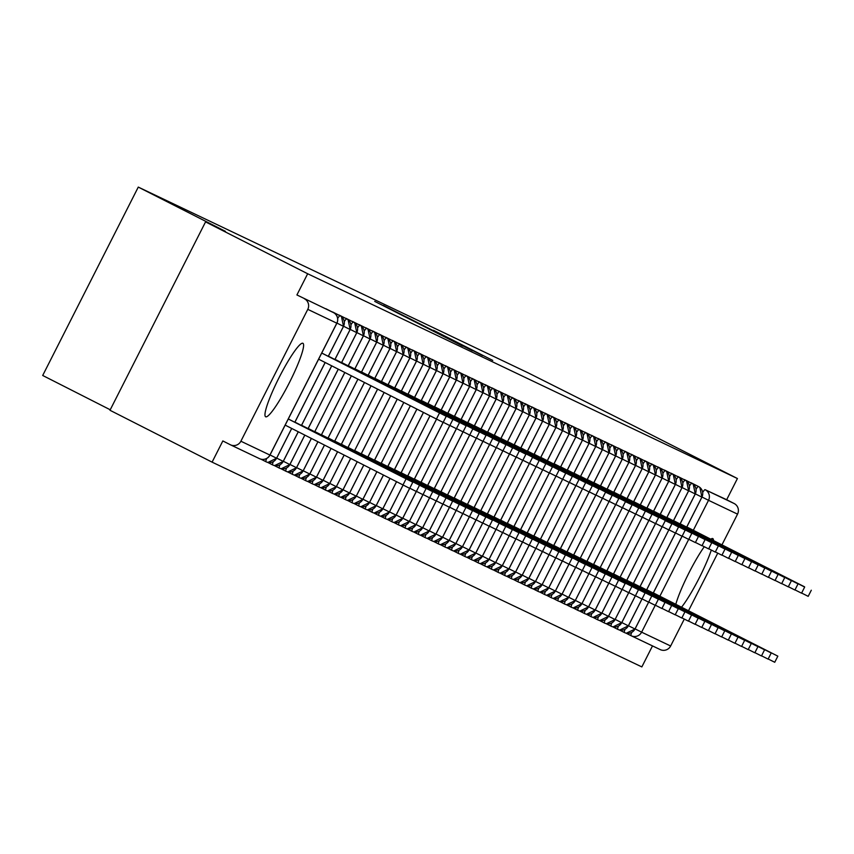<?xml version="1.0" encoding="UTF-8"?>
<svg xmlns="http://www.w3.org/2000/svg" width="854" height="854" viewBox="0 0 854 854"><rect width="100%" height="100%" fill="white"/><g stroke="black" fill="none" stroke-linecap="round" stroke-linejoin="round"><path stroke-width="1.28" d="M374.714 301.387L462.612 346.051L374.714 301.387M675.813 604.301A41.195 5.732 -63.1 0 1 704.272 546.72M710.838 539.173A41.195 5.732 -63.1 0 1 712.77 538.586A41.195 5.732 -63.1 0 1 712.791 538.596A41.195 5.732 -63.1 0 1 713.474 540.507M265.647 416.773A41.195 5.732 -63.1 0 1 265.637 416.763A41.195 5.732 -63.1 0 1 279.141 377.5A41.195 5.732 -63.1 0 1 302.924 343.297A41.195 5.732 -63.1 0 1 302.946 343.308A41.195 5.732 -63.1 0 1 289.431 382.56A41.195 5.732 -63.1 0 1 265.647 416.773M433.426 330.274L492.747 360.399L433.426 330.274M240.881 441.219L269.907 455.054L336.807 323.186L307.782 309.351L240.881 441.219A7.921 7.846 -64.5 0 1 230.302 444.731L222.841 440.942L212.091 462.142L109.985 410.272L205.558 221.891L307.664 273.75L296.914 294.95L333.391 312.564L296.914 294.95M205.558 221.891L225.467 231.37L138.273 187.09L528.21 372.888L635.312 426.658L737.418 478.528L307.664 273.75M386.136 306.874L472.486 350.748L386.061 307.002M383.35 305.401L482.617 355.574L383.35 305.401M138.273 187.09L42.7 375.472L110.23 409.771M307.782 309.351A7.921 7.846 -64.5 0 0 304.376 298.74M737.418 478.528L726.669 499.718L734.13 503.508A7.921 7.846 115.5 0 1 737.536 514.129L721.972 544.82M717.744 553.146L688.516 610.759M684.3 619.075L670.636 645.998A7.921 7.846 115.5 0 1 660.057 649.51L631.394 635.846M652.499 645.912L641.845 666.91L212.091 462.142M711.307 550.083A41.195 5.732 -63.1 0 1 681.535 607.215M726.669 499.718L705.105 489.684L734.13 503.508M325.94 308.774L325.94 308.774A7.921 1.1 -63.1 0 1 325.94 308.785L333.402 312.564A7.921 1.1 -63.1 0 1 333.402 312.564A7.921 7.846 -64.5 0 1 336.807 323.186L336.807 323.175M690.715 482.788A7.921 1.1 -63.1 0 1 691.014 482.734L698.476 486.524A7.921 7.846 115.5 0 1 701.881 497.135L686.68 527.11M684.086 479.628A7.921 1.1 -63.1 0 1 684.374 479.564L691.836 483.353A7.921 7.846 115.5 0 1 695.241 493.975L680.04 523.94M677.446 476.468A7.921 1.1 -63.1 0 1 677.734 476.404L685.196 480.194A7.921 7.846 115.5 0 1 688.612 490.815L673.4 520.78M670.806 473.308A7.921 1.1 -63.1 0 1 671.105 473.244L678.556 477.034A7.921 7.846 115.5 0 1 681.972 487.655L666.771 517.62M664.166 470.138A7.921 1.1 -63.1 0 1 664.465 470.084L671.927 473.874A7.921 7.846 115.5 0 1 675.333 484.485L660.131 514.46M657.537 466.978A7.921 1.1 -63.1 0 1 657.826 466.914L665.287 470.703A7.921 7.846 115.5 0 1 668.693 481.325L653.491 511.29M650.897 463.818A7.921 1.1 -63.1 0 1 651.186 463.754L658.647 467.544A7.921 7.846 115.5 0 1 662.063 478.165L646.852 508.13M644.258 460.658A7.921 1.1 -63.1 0 1 644.556 460.594L652.008 464.384A7.921 7.846 115.5 0 1 655.424 474.995L640.222 504.97L655.466 475.016L653.417 465.302M637.618 457.488A7.921 1.1 -63.1 0 1 637.917 457.434L645.378 461.224A7.921 7.846 115.5 0 1 648.784 471.835L633.583 501.81M630.989 454.328A7.921 1.1 -63.1 0 1 631.277 454.264L638.739 458.054A7.921 7.846 115.5 0 1 642.144 468.675L626.943 498.64M624.349 451.168A7.921 1.1 -63.1 0 1 624.637 451.104L632.099 454.894A7.921 7.846 115.5 0 1 635.515 465.515L620.303 495.48L635.547 465.526L633.508 455.812M617.709 448.008A7.921 1.1 -63.1 0 1 618.008 447.944L625.459 451.734A7.921 7.846 115.5 0 1 628.875 462.345L613.674 492.32M611.069 444.838A7.921 1.1 -63.1 0 1 611.368 444.785L618.83 448.574A7.921 7.846 115.5 0 1 622.235 459.185L607.034 489.161M604.44 441.678A7.921 1.1 -63.1 0 1 604.728 441.614L612.19 445.404A7.921 7.846 115.5 0 1 615.595 456.025L600.394 485.99M597.8 438.518A7.921 1.1 -63.1 0 1 598.088 438.454L605.55 442.244A7.921 7.846 115.5 0 1 608.966 452.866L593.754 482.83M591.16 435.359A7.921 1.1 -63.1 0 1 591.459 435.294L598.91 439.084A7.921 7.846 115.5 0 1 602.326 449.695L587.125 479.67M584.52 432.188A7.921 1.1 -63.1 0 1 584.819 432.135L592.281 435.924A7.921 7.846 115.5 0 1 595.686 446.535L580.485 476.511L595.729 446.557L593.679 436.842M577.891 429.028A7.921 1.1 -63.1 0 1 578.179 428.964L585.641 432.754A7.921 7.846 115.5 0 1 589.046 443.375L573.845 473.34M571.251 425.868A7.921 1.1 -63.1 0 1 571.539 425.804L579.001 429.594A7.921 7.846 115.5 0 1 582.417 440.216L567.205 470.18M564.611 422.709A7.921 1.1 -63.1 0 1 564.91 422.645L572.361 426.434A7.921 7.846 115.5 0 1 575.777 437.045L560.576 467.021L575.82 437.067L573.771 427.352M557.972 419.538A7.921 1.1 -63.1 0 1 558.27 419.485L565.732 423.274A7.921 7.846 115.5 0 1 569.138 433.885L553.936 463.861M551.342 416.378A7.921 1.1 -63.1 0 1 551.631 416.314L559.092 420.104A7.921 7.846 115.5 0 1 562.498 430.726L547.297 460.69M544.703 413.219A7.921 1.1 -63.1 0 1 544.991 413.155L552.453 416.944A7.921 7.846 115.5 0 1 555.869 427.566L540.657 457.53M538.063 410.048A7.921 1.1 -63.1 0 1 538.362 409.995L545.813 413.784A7.921 7.846 115.5 0 1 549.229 424.395L534.028 454.371M531.423 406.888A7.921 1.1 -63.1 0 1 531.722 406.835L539.184 410.625A7.921 7.846 115.5 0 1 542.589 421.236L527.388 451.211M524.794 403.728A7.921 1.1 -63.1 0 1 525.082 403.664L532.544 407.454A7.921 7.846 115.5 0 1 535.949 418.076L520.748 448.04M518.154 400.569A7.921 1.1 -63.1 0 1 518.442 400.505L525.904 404.294A7.921 7.846 115.5 0 1 529.32 414.916L514.108 444.881M511.514 397.398A7.921 1.1 -63.1 0 1 511.813 397.345L519.264 401.134A7.921 7.846 115.5 0 1 522.68 411.745L507.479 441.721L522.723 411.767L520.673 402.053M504.874 394.238A7.921 1.1 -63.1 0 1 505.173 394.185L512.635 397.975A7.921 7.846 115.5 0 1 516.04 408.586L500.839 438.561M498.245 391.079A7.921 1.1 -63.1 0 1 498.533 391.015L505.995 394.804A7.921 7.846 115.5 0 1 509.4 405.426L494.199 435.391M491.605 387.919A7.921 1.1 -63.1 0 1 491.893 387.855L499.355 391.644A7.921 7.846 115.5 0 1 502.771 402.266L487.559 432.231L502.771 402.255M484.965 384.748A7.921 1.1 -63.1 0 1 485.264 384.695L492.715 388.485A7.921 7.846 115.5 0 1 496.131 399.096L480.93 429.071M478.325 381.589A7.921 1.1 -63.1 0 1 478.624 381.535L486.086 385.325A7.921 7.846 115.5 0 1 489.491 395.936L474.29 425.9M471.696 378.429A7.921 1.1 -63.1 0 1 471.984 378.365L479.446 382.154A7.921 7.846 115.5 0 1 482.852 392.776L467.65 422.741M465.056 375.269A7.921 1.1 -63.1 0 1 465.345 375.205L472.806 378.995A7.921 7.846 115.5 0 1 476.222 389.616L461.011 419.581M458.417 372.098A7.921 1.1 -63.1 0 1 458.715 372.045L466.167 375.835A7.921 7.846 115.5 0 1 469.583 386.446L454.381 416.421M451.777 368.939A7.921 1.1 -63.1 0 1 452.076 368.885L459.537 372.675A7.921 7.846 115.5 0 1 462.943 383.286L447.742 413.251M445.147 365.779A7.921 1.1 -63.1 0 1 445.436 365.715L452.898 369.504A7.921 7.846 115.5 0 1 456.303 380.126L441.102 410.091M438.508 362.619A7.921 1.1 -63.1 0 1 438.796 362.555L446.258 366.345A7.921 7.846 115.5 0 1 449.674 376.966L434.462 406.931M431.868 359.449A7.921 1.1 -63.1 0 1 432.167 359.395L439.618 363.185A7.921 7.846 115.5 0 1 443.034 373.796L427.833 403.771L443.077 373.817L441.027 364.103M425.228 356.289A7.921 1.1 -63.1 0 1 425.527 356.235L432.989 360.014A7.921 7.846 115.5 0 1 436.394 370.636L421.193 400.601M418.599 353.129A7.921 1.1 -63.1 0 1 418.887 353.065L426.349 356.855A7.921 7.846 115.5 0 1 429.754 367.476L414.553 397.441M411.959 349.969A7.921 1.1 -63.1 0 1 412.247 349.905L419.709 353.695A7.921 7.846 115.5 0 1 423.125 364.316L407.913 394.281M405.319 346.799A7.921 1.1 -63.1 0 1 405.618 346.745L413.069 350.535A7.921 7.846 115.5 0 1 416.485 361.146L401.284 391.121M398.679 343.639A7.921 1.1 -63.1 0 1 398.978 343.575L406.44 347.364A7.921 7.846 115.5 0 1 409.845 357.986L394.644 387.951M392.05 340.479A7.921 1.1 -63.1 0 1 392.338 340.415L399.8 344.205A7.921 7.846 115.5 0 1 403.205 354.826L388.004 384.791M385.41 337.319A7.921 1.1 -63.1 0 1 385.698 337.255L393.16 341.045A7.921 7.846 115.5 0 1 396.576 351.667L381.364 381.631M378.77 334.149A7.921 1.1 -63.1 0 1 379.069 334.095L386.52 337.885A7.921 7.846 115.5 0 1 389.936 348.496L374.735 378.471L389.979 348.517L387.929 338.803M372.13 330.989A7.921 1.1 -63.1 0 1 372.429 330.925L379.891 334.715A7.921 7.846 115.5 0 1 383.297 345.336L368.095 375.301M365.501 327.829A7.921 1.1 -63.1 0 1 365.79 327.765L373.251 331.555A7.921 7.846 115.5 0 1 376.657 342.176L361.455 372.141M358.861 324.669A7.921 1.1 -63.1 0 1 359.15 324.605L366.612 328.395A7.921 7.846 115.5 0 1 370.028 339.006L354.816 368.981L370.07 339.027L368.021 329.313M352.222 321.499A7.921 1.1 -63.1 0 1 352.521 321.446L359.972 325.235A7.921 7.846 115.5 0 1 363.388 335.846L348.186 365.822M345.582 318.339A7.921 1.1 -63.1 0 1 345.881 318.275L353.342 322.065A7.921 7.846 115.5 0 1 356.748 332.686L341.547 362.651M338.953 315.179A7.921 1.1 -63.1 0 1 339.241 315.115L346.703 318.905A7.921 7.846 115.5 0 1 350.108 329.527L334.907 359.491M332.313 312.02A7.921 1.1 -63.1 0 1 332.601 311.956L340.063 315.745A7.921 7.846 115.5 0 1 343.479 326.356L328.267 356.331M266.651 458.481A7.921 1.1 116.9 0 0 265.989 461.736L260.929 459.174L265.989 461.736A7.921 1.1 116.9 0 0 266 461.747A7.921 7.846 115.5 0 0 276.579 458.235L267.953 462.43M325.139 362.491L294.822 422.26M291.694 428.43L276.579 458.235L270.045 454.947M272.629 464.907L267.59 462.345L272.629 464.907A7.921 7.921 0 0 0 272.81 464.992A7.921 7.846 115.5 0 1 272.629 464.907A7.921 1.1 116.9 0 1 273.291 461.651M298.249 431.761L283.208 461.395A7.921 7.846 115.5 0 1 272.81 464.992M331.694 365.822L301.462 425.431M279.269 468.067L274.23 465.505L279.269 468.067A7.921 7.921 0 0 0 279.45 468.152A7.921 7.846 115.5 0 1 279.269 468.067A7.921 1.1 116.9 0 1 279.931 464.811M304.803 435.081L289.848 464.555A7.921 7.846 115.5 0 1 279.45 468.152M338.248 369.152L308.091 428.591M285.898 471.227L280.859 468.665L285.909 471.227A7.921 7.921 0 0 0 286.079 471.312A7.921 7.846 115.5 0 1 285.909 471.227A7.921 1.1 116.9 0 1 286.56 467.971M311.347 438.412L296.487 467.714A7.921 7.846 115.5 0 1 286.079 471.312M344.802 372.483L314.731 431.75L344.845 372.504M292.538 474.386L287.499 471.835L292.538 474.386A7.921 1.1 116.9 0 0 292.548 474.397A7.921 7.921 0 0 0 292.719 474.482A7.921 7.846 115.5 0 1 292.548 474.397A7.921 1.1 116.9 0 1 293.2 471.141M317.901 441.742L303.127 470.885A7.921 7.846 115.5 0 1 292.719 474.482M351.357 375.813L321.371 434.91M299.178 477.557L294.139 474.995L299.178 477.557A7.921 7.921 0 0 0 299.359 477.642A7.921 7.846 115.5 0 1 299.178 477.557A7.921 1.1 116.9 0 1 299.839 474.301M324.456 445.073L309.756 474.045A7.921 7.846 115.5 0 1 299.359 477.642M357.911 379.133L328.011 438.081M305.817 480.717L300.779 478.155L305.817 480.717A7.921 7.921 0 0 0 305.999 480.802A7.921 7.846 115.5 0 1 305.817 480.717A7.921 1.1 116.9 0 1 306.479 477.461M309.874 473.927L316.439 477.226L331.053 448.425L316.396 477.205A7.921 7.846 115.5 0 1 305.999 480.802M364.466 382.464L334.64 441.24L364.498 382.485M312.447 483.876L307.408 481.314L312.457 483.876A7.921 7.921 0 0 0 312.628 483.972A7.921 7.846 115.5 0 1 312.457 483.876A7.921 1.1 116.9 0 1 313.108 480.621M337.565 451.723L323.036 480.364A7.921 7.846 115.5 0 1 312.628 483.972M371.01 385.794L341.28 444.4M319.086 487.036L314.048 484.485L319.086 487.036A7.921 1.1 116.9 0 0 319.097 487.047A7.921 7.921 0 0 0 319.268 487.132A7.921 7.846 115.5 0 1 319.097 487.047A7.921 1.1 116.9 0 1 319.748 483.791M344.119 455.054L329.676 483.535A7.921 7.846 115.5 0 1 319.268 487.132M377.564 389.125L347.92 447.56M325.726 490.207L320.688 487.645L325.726 490.207A7.921 7.921 0 0 0 325.908 490.292A7.921 7.846 115.5 0 1 325.726 490.207A7.921 1.1 116.9 0 1 326.388 486.951M350.674 458.384L336.305 486.695A7.921 7.846 115.5 0 1 325.908 490.292M384.119 392.456L354.559 450.731L384.161 392.466M332.366 493.366L327.317 490.804L332.366 493.366A7.921 7.921 0 0 0 332.548 493.452A7.921 7.846 115.5 0 1 332.366 493.366A7.921 1.1 116.9 0 1 333.028 490.111M357.228 461.715L342.945 489.854A7.921 7.846 115.5 0 1 332.548 493.452M390.673 395.776L361.189 453.89M338.995 496.526L333.957 493.964L339.006 496.526A7.921 7.921 0 0 0 339.177 496.622A7.921 7.846 115.5 0 1 339.006 496.526A7.921 1.1 116.9 0 1 339.657 493.27M363.772 465.046L349.585 493.014A7.921 7.846 115.5 0 1 339.177 496.622M397.227 399.106L367.828 457.05M345.635 499.686L340.597 497.135L345.635 499.686A7.921 1.1 116.9 0 0 345.646 499.697A7.921 7.921 0 0 0 345.817 499.782A7.921 7.846 115.5 0 1 345.646 499.697A7.921 1.1 116.9 0 1 346.297 496.441M370.326 468.376L356.225 496.185A7.921 7.846 115.5 0 1 345.817 499.782M403.782 402.437L374.468 460.21M352.275 502.857L347.236 500.295L352.275 502.857A7.921 7.921 0 0 0 352.456 502.942A7.921 7.846 115.5 0 1 352.275 502.857A7.921 1.1 116.9 0 1 352.937 499.601M376.881 471.696L362.854 499.344A7.921 7.846 115.5 0 1 352.456 502.942M410.336 405.767L381.108 463.38M358.915 506.016L353.866 503.454L358.915 506.016A7.921 7.921 0 0 0 359.096 506.102A7.921 7.846 115.5 0 1 358.915 506.016A7.921 1.1 116.9 0 1 359.577 502.76M383.435 475.027L369.494 502.504A7.921 7.846 115.5 0 1 359.096 506.102M416.88 409.098L387.737 466.54M365.544 509.176L360.505 506.614L365.555 509.176A7.921 7.921 0 0 0 365.726 509.272A7.921 7.846 115.5 0 1 365.555 509.176A7.921 1.1 116.9 0 1 366.206 505.92M389.99 478.357L376.134 505.664A7.921 7.846 115.5 0 1 365.726 509.272M423.435 412.418L394.377 469.7M372.184 512.336L367.145 509.785L372.184 512.347A7.921 1.1 116.9 0 0 372.195 512.347A7.921 7.921 0 0 0 372.365 512.432A7.921 7.846 115.5 0 1 372.195 512.347A7.921 1.1 116.9 0 1 372.846 509.091M396.544 481.688L382.773 508.835A7.921 7.846 115.5 0 1 372.365 512.432M429.989 415.749L401.017 472.87M378.824 515.506L373.785 512.944L378.824 515.506A7.921 7.921 0 0 0 379.005 515.592A7.921 7.846 115.5 0 1 378.824 515.506A7.921 1.1 116.9 0 1 379.486 512.251M403.099 485.019L389.403 511.994A7.921 7.846 115.5 0 1 379.005 515.592M436.543 419.079L407.657 476.03L436.586 419.1M385.453 518.666L380.414 516.104L385.464 518.666A7.921 7.921 0 0 0 385.645 518.752A7.921 7.846 115.5 0 1 385.464 518.666A7.921 1.1 116.9 0 1 386.125 515.41M409.653 488.317L396.042 515.154A7.921 7.846 115.5 0 1 385.645 518.752M443.109 422.388L414.286 479.19M392.093 521.826L387.054 519.264L392.103 521.826A7.921 7.921 0 0 0 392.274 521.922A7.921 7.846 115.5 0 1 392.103 521.826A7.921 1.1 116.9 0 1 392.755 518.57M416.293 491.488L402.682 518.314A7.921 7.846 115.5 0 1 392.274 521.922M449.748 425.548L420.926 482.35M399.394 521.741A7.921 1.1 116.9 0 0 398.733 524.996L393.694 522.434L398.733 524.996A7.921 1.1 116.9 0 0 398.743 524.996A7.921 7.846 115.5 0 0 409.322 521.484L400.697 525.68M456.378 428.708L427.566 485.52M422.933 494.647L409.322 521.484L402.789 518.197M405.372 528.156L400.334 525.594L405.372 528.156A7.921 7.921 0 0 0 405.554 528.242A7.921 7.846 115.5 0 1 405.372 528.156A7.921 1.1 116.9 0 1 406.034 524.9M429.573 497.807L415.951 524.644A7.921 7.846 115.5 0 1 405.554 528.242M463.017 431.878L434.206 488.68M412.002 531.316L406.963 528.754L412.012 531.316A7.921 7.921 0 0 0 412.194 531.401A7.921 7.846 115.5 0 1 412.012 531.316A7.921 1.1 116.9 0 1 412.674 528.06M436.202 500.967L422.591 527.804A7.921 7.846 115.5 0 1 412.194 531.401M469.657 435.038L440.835 491.84M418.641 534.476L413.603 531.914L418.652 534.476A7.921 7.921 0 0 0 418.823 534.572A7.921 7.846 115.5 0 1 418.652 534.476A7.921 1.1 116.9 0 1 419.303 531.22M442.842 504.138L429.231 530.964A7.921 7.846 115.5 0 1 418.823 534.572M472.657 428.847L479.446 432.092L447.475 495L476.34 438.219L469.775 434.91M425.281 537.636L420.243 535.084L425.281 537.646A7.921 1.1 116.9 0 0 425.292 537.646A7.921 7.921 0 0 0 425.463 537.732A7.921 7.846 115.5 0 1 425.292 537.646A7.921 1.1 116.9 0 1 425.943 534.39M449.482 507.297L435.871 534.134A7.921 7.846 115.5 0 1 425.463 537.732M482.926 441.358L454.114 498.17M431.921 540.806L426.883 538.244L431.921 540.806A7.921 7.921 0 0 0 432.103 540.892A7.921 7.846 115.5 0 1 431.921 540.806A7.921 1.1 116.9 0 1 432.583 537.55M449.599 507.169L456.164 510.478L442.5 537.294A7.921 7.846 115.5 0 1 432.103 540.892M489.566 444.528L460.754 501.33M438.55 543.966L433.512 541.404L438.561 543.966A7.921 7.921 0 0 0 438.742 544.051A7.921 7.846 115.5 0 1 438.561 543.966A7.921 1.1 116.9 0 1 439.223 540.71M462.751 513.617L449.14 540.454A7.921 7.846 115.5 0 1 438.742 544.051M492.566 438.337L499.355 441.582L467.384 504.49L496.249 447.709L489.684 444.4M445.19 547.126L440.152 544.564L445.201 547.126A7.921 7.921 0 0 0 445.372 547.222A7.921 7.846 115.5 0 1 445.201 547.126A7.921 1.1 116.9 0 1 445.852 543.87M469.39 516.787L455.78 543.614A7.921 7.846 115.5 0 1 445.372 547.222M502.846 450.848L474.023 507.65M451.83 550.286L446.791 547.734L451.83 550.296A7.921 1.1 116.9 0 0 451.841 550.296A7.921 7.921 0 0 0 452.012 550.382A7.921 7.846 115.5 0 1 451.841 550.296A7.921 1.1 116.9 0 1 452.492 547.04M476.03 519.947L462.42 546.784A7.921 7.846 115.5 0 1 452.012 550.382M509.475 454.008L480.663 510.82M458.47 553.456L453.431 550.894L458.47 553.456A7.921 7.921 0 0 0 458.651 553.541A7.921 7.846 115.5 0 1 458.47 553.456A7.921 1.1 116.9 0 1 459.132 550.2M482.67 523.107L469.049 549.944A7.921 7.846 115.5 0 1 458.651 553.541M516.115 457.178L487.303 513.98L516.158 457.189L509.592 453.89M465.099 556.616L460.06 554.054L465.11 556.616A7.921 7.921 0 0 0 465.291 556.701A7.921 7.846 115.5 0 1 465.11 556.616A7.921 1.1 116.9 0 1 465.772 553.36M489.299 526.267L475.689 553.104A7.921 7.846 115.5 0 1 465.291 556.701M522.755 460.338L493.932 517.14M471.739 559.776L466.7 557.214L471.75 559.776A7.921 7.921 0 0 0 471.92 559.872A7.921 7.846 115.5 0 1 471.75 559.776A7.921 1.1 116.9 0 1 472.401 556.52M489.417 526.149L495.982 529.448L482.329 556.274A7.921 7.846 115.5 0 1 471.92 559.872M529.395 463.498L500.572 520.299M478.379 562.935L473.34 560.384L478.379 562.946A7.921 1.1 116.9 0 0 478.389 562.946A7.921 7.921 0 0 0 478.56 563.032A7.921 7.846 115.5 0 1 478.389 562.946A7.921 1.1 116.9 0 1 479.041 559.69M502.579 532.597L488.968 559.434A7.921 7.846 115.5 0 1 478.56 563.032M532.394 457.317L539.173 460.562L507.212 523.47M485.019 566.106L479.98 563.544L485.019 566.106A7.921 7.921 0 0 0 485.2 566.191A7.921 7.846 115.5 0 1 485.019 566.106A7.921 1.1 116.9 0 1 485.68 562.85M509.219 535.757L495.598 562.594A7.921 7.846 115.5 0 1 485.2 566.191M542.664 469.828L513.852 526.63M491.648 569.266L486.609 566.704L491.658 569.266A7.921 7.921 0 0 0 491.84 569.351A7.921 7.846 115.5 0 1 491.658 569.266A7.921 1.1 116.9 0 1 492.32 566.01M509.326 535.639L515.891 538.938L502.237 565.754A7.921 7.846 115.5 0 1 491.84 569.351M549.303 472.988L520.481 529.79M498.288 572.426L493.249 569.864L498.298 572.426A7.921 1.1 116.9 0 0 498.298 572.436A7.921 7.921 0 0 0 498.469 572.522A7.921 7.846 115.5 0 1 498.298 572.436A7.921 1.1 116.9 0 1 498.949 569.17M522.488 542.087L508.877 568.924A7.921 7.846 115.5 0 1 498.469 572.522M527.164 532.971L555.975 476.169L527.121 532.949M504.927 575.585L499.889 573.034L504.927 575.596A7.921 1.1 116.9 0 0 504.938 575.596A7.921 7.921 0 0 0 505.109 575.681A7.921 7.846 115.5 0 1 504.938 575.596A7.921 1.1 116.9 0 1 505.589 572.34M529.128 545.247L515.517 572.084A7.921 7.846 115.5 0 1 505.109 575.681M562.572 479.307L533.761 536.12M511.567 578.756L506.529 576.194L511.567 578.756A7.921 7.921 0 0 0 511.749 578.841A7.921 7.846 115.5 0 1 511.567 578.756A7.921 1.1 116.9 0 1 512.229 575.5M515.624 571.956L522.189 575.265L535.8 548.428L522.146 575.244A7.921 7.846 115.5 0 1 511.749 578.841M569.212 482.478L540.401 539.28L569.255 482.489L562.69 479.19M518.197 581.916L513.158 579.354L518.207 581.916A7.921 7.921 0 0 0 518.389 582.001A7.921 7.846 115.5 0 1 518.207 581.916A7.921 1.1 116.9 0 1 518.869 578.66M542.397 551.567L528.786 578.404A7.921 7.846 115.5 0 1 518.389 582.001M575.852 485.638L547.03 542.439M524.836 585.075L519.798 582.513L524.847 585.075A7.921 1.1 116.9 0 0 524.847 585.086A7.921 7.921 0 0 0 525.018 585.171A7.921 7.846 115.5 0 1 524.847 585.086A7.921 1.1 116.9 0 1 525.498 581.83M549.037 554.737L535.426 581.574A7.921 7.846 115.5 0 1 525.018 585.171M582.492 488.798L553.67 545.599M532.138 584.99A7.921 1.1 116.9 0 0 531.476 588.246L526.438 585.684L531.476 588.246A7.921 1.1 116.9 0 0 531.487 588.246A7.921 7.846 115.5 0 0 542.066 584.734L533.44 588.929M589.121 491.957L560.309 548.77M555.676 557.897L542.066 584.734L535.533 581.446M538.116 591.406L533.077 588.844L538.116 591.406A7.921 7.921 0 0 0 538.298 591.491A7.921 7.846 115.5 0 1 538.116 591.406A7.921 1.1 116.9 0 1 538.778 588.15M562.316 561.057L548.695 587.894A7.921 7.846 115.5 0 1 538.298 591.491M595.761 495.128L566.949 551.93M544.745 594.565L539.707 592.003L544.756 594.565A7.921 7.921 0 0 0 544.937 594.651A7.921 7.846 115.5 0 1 544.756 594.565A7.921 1.1 116.9 0 1 545.418 591.31M568.945 564.227L555.335 591.053A7.921 7.846 115.5 0 1 544.937 594.651M602.401 498.288L573.578 555.089M551.385 597.725L546.346 595.163L551.396 597.725A7.921 1.1 116.9 0 0 551.396 597.736A7.921 7.921 0 0 0 551.567 597.821A7.921 7.846 115.5 0 1 551.396 597.736A7.921 1.1 116.9 0 1 552.047 594.48M575.585 567.387L561.975 594.224A7.921 7.846 115.5 0 1 551.567 597.821M605.401 492.096L612.19 495.341L580.218 558.249L609.073 501.469L602.518 498.16M558.025 600.885L552.986 598.334L558.025 600.896A7.921 1.1 116.9 0 0 558.036 600.896A7.921 7.921 0 0 0 558.206 600.981A7.921 7.846 115.5 0 1 558.036 600.896A7.921 1.1 116.9 0 1 558.687 597.64M582.225 570.547L568.615 597.384A7.921 7.846 115.5 0 1 558.206 600.981M615.67 504.607L586.858 561.42M564.665 604.056L559.626 601.494L564.665 604.056A7.921 7.921 0 0 0 564.846 604.141A7.921 7.846 115.5 0 1 564.665 604.056A7.921 1.1 116.9 0 1 565.327 600.8M582.343 570.419L588.908 573.728L575.244 600.543A7.921 7.846 115.5 0 1 564.846 604.141M622.31 507.778L593.498 564.579M571.294 607.215L566.255 604.653L571.305 607.215A7.921 7.921 0 0 0 571.486 607.301A7.921 7.846 115.5 0 1 571.305 607.215A7.921 1.1 116.9 0 1 571.966 603.959M595.494 576.877L581.884 603.703A7.921 7.846 115.5 0 1 571.486 607.301M625.309 501.586L632.099 504.831L600.127 567.739L628.992 510.959L622.427 507.65M577.934 610.375L572.895 607.824L577.944 610.375A7.921 1.1 116.9 0 0 577.944 610.386A7.921 7.921 0 0 0 578.115 610.471A7.921 7.846 115.5 0 1 577.944 610.386A7.921 1.1 116.9 0 1 578.596 607.13M602.134 580.037L588.523 606.874A7.921 7.846 115.5 0 1 578.115 610.471M635.589 514.097L606.767 570.899M584.574 613.546L579.535 610.984L584.574 613.546A7.921 1.1 116.9 0 0 584.584 613.546A7.921 7.921 0 0 0 584.755 613.631A7.921 7.846 115.5 0 1 584.584 613.546A7.921 1.1 116.9 0 1 585.236 610.29M608.774 583.197L595.163 610.034A7.921 7.846 115.5 0 1 584.755 613.631M642.219 517.257L613.407 574.069M591.214 616.705L586.175 614.143L591.214 616.705A7.921 7.921 0 0 0 591.395 616.791A7.921 7.846 115.5 0 1 591.214 616.705A7.921 1.1 116.9 0 1 591.875 613.45M615.414 586.356L601.792 613.193A7.921 7.846 115.5 0 1 591.395 616.791M648.859 520.428L620.047 577.229L648.901 520.438L642.336 517.14M597.843 619.865L592.804 617.303L597.853 619.865A7.921 7.921 0 0 0 598.035 619.951A7.921 7.846 115.5 0 1 597.853 619.865A7.921 1.1 116.9 0 1 598.515 616.609M622.043 589.527L608.432 616.353A7.921 7.846 115.5 0 1 598.035 619.951M655.498 523.587L626.676 580.389M604.483 623.025L599.444 620.474L604.493 623.025A7.921 1.1 116.9 0 0 604.493 623.036A7.921 7.921 0 0 0 604.664 623.121A7.921 7.846 115.5 0 1 604.493 623.036A7.921 1.1 116.9 0 1 605.144 619.78M628.683 592.687L615.072 619.524A7.921 7.846 115.5 0 1 604.664 623.121M662.138 526.747L633.316 583.549M611.122 626.195L606.084 623.634L611.122 626.195A7.921 1.1 116.9 0 0 611.133 626.195A7.921 7.921 0 0 0 611.304 626.281A7.921 7.846 115.5 0 1 611.133 626.195A7.921 1.1 116.9 0 1 611.784 622.94M635.323 595.846L621.712 622.683A7.921 7.846 115.5 0 1 611.304 626.281M665.138 520.566L671.917 523.812L639.956 586.719M617.762 629.355L612.724 626.793L617.762 629.355A7.921 7.921 0 0 0 617.944 629.441A7.921 7.846 115.5 0 1 617.762 629.355A7.921 1.1 116.9 0 1 618.424 626.099M641.962 599.006L628.341 625.843A7.921 7.846 115.5 0 1 617.944 629.441M675.407 533.077L646.595 589.879M624.391 632.515L619.353 629.953L624.402 632.515A7.921 7.921 0 0 0 624.584 632.611A7.921 7.846 115.5 0 1 624.402 632.515A7.921 1.1 116.9 0 1 625.064 629.259M642.069 598.889L648.634 602.187L634.981 629.003A7.921 7.846 115.5 0 1 624.584 632.611M682.047 536.237L653.225 593.039M380.34 304.163L460.157 344.664L380.308 304.152M405.97 316.77L429.05 328.512L405.97 316.77M389.52 511.877L396.085 515.175L409.696 488.339L402.981 484.955L406.088 478.838L412.802 482.222L288.3 418.951M288.278 418.994L406.088 478.838M285.172 425.121L402.981 484.955M446.258 416.282L443.151 422.41L436.437 419.026L439.543 412.898L446.258 416.282L321.755 353.022M436.437 419.026L318.627 359.182M439.543 412.898L321.734 353.065M396.16 515.037L402.725 518.335L416.336 491.498L409.771 488.2M412.728 481.998L294.94 422.122L412.653 482.136M409.354 521.495L422.976 494.669L416.41 491.36M301.558 425.324L426.082 488.541L301.579 425.281M409.429 521.356L415.994 524.666L429.605 497.829L423.05 494.519M308.198 428.484L432.722 491.701L308.219 428.441M416.069 524.527L422.634 527.825L436.245 500.988L429.679 497.69M314.838 431.644L439.351 494.872L314.859 431.612M446.108 416.197L328.395 356.182M452.898 419.442L449.791 425.57L443.226 422.26M446.172 416.058L328.374 356.225M452.748 419.367L335.035 359.342M459.527 422.613L456.42 428.729L449.855 425.42M452.812 419.229L335.014 359.385M459.377 422.527L341.675 362.512M466.167 425.772L463.06 431.889L456.495 428.591M459.452 422.388L341.653 362.555M466.017 425.687L348.304 365.672M472.806 428.932L469.7 435.06L463.135 431.75M466.092 425.548L348.283 365.715M422.709 527.687L429.274 530.985L442.884 504.148L436.319 500.85M439.276 494.647L321.488 434.771L439.202 494.786M479.446 432.092L354.944 368.832M472.721 428.708L354.922 368.875M429.338 530.846L435.903 534.145L449.524 507.319L442.959 504.009M328.107 437.974L452.631 501.191L328.128 437.931M334.747 441.134L459.271 504.351L334.768 441.091M442.618 537.177L449.183 540.475L462.793 513.638L456.228 510.34M341.386 444.293L465.9 507.522L341.408 444.261M449.257 540.336L455.822 543.635L469.433 516.798L462.868 513.5M348.026 447.464L472.54 510.681L348.037 447.421M479.297 432.017L361.584 371.992M486.075 435.262L482.969 441.379L476.404 438.07M479.361 431.878L361.562 372.034M485.926 435.177L368.223 375.162M492.715 438.422L489.609 444.539L483.044 441.24M486.001 435.038L368.202 375.205M499.355 441.582L374.853 378.322M492.641 438.198L374.831 378.365M499.206 441.497L381.492 381.482M505.995 444.742L502.889 450.869L496.323 447.56M499.27 441.358L381.471 381.524M455.887 543.496L462.42 546.784L476.073 519.969L469.508 516.659M354.656 450.624L479.179 513.841L354.677 450.581M462.526 546.656L469.092 549.965L482.702 523.128L476.148 519.819M361.295 453.784L485.819 517.001L361.317 453.741M469.166 549.827L475.731 553.125L489.342 526.288L482.777 522.99M367.935 456.943L492.448 520.171L367.957 456.911M492.374 519.947L374.586 460.071L492.299 520.086M482.435 556.146L489 559.445L502.622 532.618L496.057 529.309M381.204 463.274L505.728 526.491L381.226 463.231M505.846 444.667L388.132 384.652M512.624 447.912L509.518 454.029L502.953 450.72M505.91 444.528L388.111 384.684M512.475 447.827L394.772 387.812M512.549 447.688L394.751 387.855M519.115 450.987L401.401 390.972M525.904 454.232L522.797 460.359L516.232 457.05M519.189 450.848L401.38 391.015M525.754 454.147L408.041 394.132M532.544 457.392L529.437 463.519L522.872 460.21M525.818 454.008L408.02 394.174M539.173 460.562L532.458 457.178M507.255 523.481L536.066 466.679L529.501 463.38M489.075 559.306L495.64 562.615L509.251 535.778L502.696 532.469M387.844 466.433L512.368 529.651L387.865 466.391M539.023 460.477L421.321 400.462M545.813 463.722L542.706 469.839L536.141 466.54M539.098 460.338L421.3 400.505M394.484 469.593L518.997 532.821L394.505 469.561M545.663 463.637L427.95 403.622M552.453 466.882L549.346 473.009L542.781 469.7M545.738 463.498L427.929 403.664M502.344 565.636L508.92 568.935L522.531 542.098L515.965 538.799M518.922 532.597L401.134 472.721L518.848 532.736M552.303 466.796L434.59 406.782M559.092 470.042L555.986 476.169L549.421 472.86M552.367 466.668L434.569 406.824M508.984 568.796L515.549 572.095L529.17 545.268L522.605 541.959M407.753 475.924L532.277 539.141L407.774 475.881M558.943 469.967L441.23 409.952M565.722 473.212L562.615 479.329L556.05 476.03M559.007 469.828L441.208 409.984M414.393 479.083L538.917 542.301L535.81 548.428L529.245 545.119M538.917 542.301L414.414 479.041M565.572 473.127L447.87 413.112M565.647 472.988L447.848 413.155M522.264 575.126L528.829 578.425L542.439 551.588L535.874 548.289M421.033 482.254L545.546 545.471L421.054 482.211M572.212 476.286L454.499 416.272M579.001 479.532L575.895 485.659L569.33 482.35M572.287 476.148L454.477 416.314M528.893 578.286L535.469 581.585L549.079 554.748L542.514 551.449M427.662 485.414L552.186 548.631L427.683 485.371M578.852 479.446L461.139 419.431M585.641 482.691L582.535 488.819L575.97 485.51M578.916 479.318L461.117 419.474M542.098 584.744L555.719 557.918L549.154 554.609M434.302 488.573L558.826 551.791L434.323 488.531M585.556 482.478L467.778 422.602L585.492 482.617M592.27 485.862L589.164 491.979L582.599 488.68M542.173 584.606L548.738 587.915L562.348 561.078L555.794 557.769M440.942 491.733L565.455 554.951L440.963 491.69M592.121 485.777L474.418 425.762M598.91 489.022L595.804 495.139L589.239 491.84M592.196 485.638L474.397 425.804M548.812 587.776L555.378 591.075L568.988 564.238L562.423 560.939M447.581 494.904L572.095 558.121L447.603 494.861M598.761 488.936L481.048 428.921M605.55 492.182L602.444 498.309L595.879 495M598.835 488.798L481.026 428.964M555.442 590.936L562.017 594.235L575.628 567.398L569.063 564.099M572.02 557.897L454.232 498.021L571.945 558.036M612.19 495.341L487.687 432.081M605.465 491.968L487.666 432.124M562.081 594.096L568.647 597.394L582.268 570.568L575.703 567.259M460.85 501.223L585.374 564.441L460.872 501.181M612.104 495.128L494.327 435.252L612.04 495.267M618.819 498.512L615.713 504.629L609.148 501.33M467.49 504.383L592.003 567.6L467.512 504.34M618.67 498.426L500.956 438.412M625.459 501.672L622.352 507.788L615.787 504.49M618.744 498.288L500.946 438.454M575.361 600.426L581.926 603.725L595.537 576.888L588.972 573.589M474.13 507.554L598.643 570.771L474.151 507.511M632.099 504.831L507.596 441.571M625.384 501.447L507.575 441.614M480.759 510.713L605.283 573.931L602.177 580.058L595.612 576.749M605.283 573.931L480.781 510.671M631.949 504.746L514.236 444.731M638.739 507.991L635.632 514.119L629.067 510.809M632.013 504.618L514.215 444.774M588.63 606.746L595.195 610.055L608.817 583.218L602.251 579.909M487.399 513.873L611.923 577.091L487.42 513.83M638.589 507.916L520.876 447.902M645.368 511.162L642.261 517.278L635.696 513.98M638.653 507.778L520.855 447.944M595.27 609.905L601.835 613.215L615.446 586.378L608.891 583.068M494.039 517.033L618.552 580.25L494.06 516.99M645.218 511.076L527.505 451.061M645.293 510.938L527.494 451.104M601.91 613.076L608.475 616.374L622.086 589.538L615.52 586.239M500.679 520.203L625.192 583.421L500.7 520.161M651.858 514.236L534.145 454.221M658.647 517.481L655.541 523.609L648.976 520.299M651.933 514.097L534.124 454.264M608.539 616.236L615.072 619.524L628.725 592.708L622.16 589.399M625.117 583.197L507.329 523.321L625.043 583.335M658.498 517.407L540.785 457.381M665.287 520.641L662.181 526.769L655.616 523.459M658.562 517.268L540.763 457.424M615.179 619.396L621.744 622.705L635.365 595.868L628.8 592.559M513.948 526.523L638.472 589.74L513.969 526.48M671.917 523.812L665.202 520.428M639.998 586.741L668.81 529.928L662.245 526.63M621.819 622.566L628.384 625.865L641.994 599.028L635.44 595.718M520.588 529.683L645.101 592.9L520.609 529.64M671.767 523.726L554.054 463.711M678.556 526.971L675.45 533.088L668.885 529.79M671.842 523.587L554.043 463.754M527.228 532.853L651.741 596.071L527.249 532.811M678.407 526.886L560.694 466.871M685.196 530.131L682.09 536.259L675.525 532.949M678.482 526.747L560.672 466.914M658.381 599.23L533.878 535.97L658.381 599.23L655.274 605.358L648.709 602.049M685.047 530.056L567.334 470.031M691.836 533.291L688.73 539.418L682.165 536.109M685.111 529.918L567.312 470.074M540.497 539.173L665.02 602.39L661.914 608.518L655.349 605.208M665.02 602.39L540.518 539.13M691.687 533.216L573.973 473.201M698.465 536.461L695.359 542.578L688.794 539.28M691.751 533.077L573.952 473.244M547.136 542.333L671.65 605.561L668.554 611.677L661.989 608.368M671.65 605.561L547.158 542.29M698.316 536.376L580.603 476.361M705.105 539.621L701.999 545.738L695.434 542.439M698.391 536.237L580.592 476.404M553.776 545.503L678.289 608.721L675.183 614.837L668.618 611.539M678.289 608.721L553.798 545.46M704.956 539.536L587.242 479.521M711.745 542.781L708.639 548.909L702.073 545.599M705.03 539.397L587.221 479.564M560.405 548.663L684.929 611.88L681.823 618.008L675.258 614.699M684.929 611.88L560.427 548.62M711.595 542.706L593.882 482.681M718.385 545.941L715.278 552.068L708.713 548.759M711.66 542.568L593.861 482.723M567.045 551.823L691.569 615.04L688.463 621.168L681.898 617.858M691.569 615.04L567.067 551.78M718.299 545.727L600.522 485.851L718.235 545.866M725.014 549.111L721.908 555.228L715.342 551.93M573.685 554.983L698.198 618.211L695.092 624.327L688.537 621.018M698.198 618.211L573.707 554.94M724.865 549.026L607.151 489.011M731.654 552.271L728.547 558.399L721.982 555.089M724.939 548.887L607.141 489.054M580.325 558.153L704.838 621.37L701.732 627.487L695.167 624.189M704.838 621.37L580.346 558.11M731.504 552.186L613.791 492.171M738.294 555.431L735.187 561.558L728.622 558.249M731.579 552.047L613.77 492.214M711.478 624.53L586.976 561.27L711.478 624.53L708.372 630.658L701.807 627.348M738.144 555.356L620.431 495.331M744.934 558.591L741.827 564.718L735.262 561.409M738.208 555.217L620.41 495.373M593.594 564.473L718.118 627.69L715.011 633.817L708.446 630.508M718.118 627.69L593.615 564.43M744.848 558.377L627.071 498.501L744.784 558.516M751.563 561.761L748.456 567.878L741.891 564.579M600.234 567.632L724.747 630.86L721.641 636.977L715.086 633.679M724.747 630.86L600.255 567.6M751.413 561.676L633.7 501.661M758.203 564.921L755.096 571.048L748.531 567.739M751.488 561.537L633.679 501.704M606.874 570.803L731.387 634.02L728.281 640.137L721.715 636.838M731.387 634.02L606.895 570.76M758.053 564.836L640.34 504.821M764.842 568.081L761.736 574.208L755.171 570.899M758.128 564.697L640.319 504.863M613.503 573.963L738.027 637.18L734.92 643.308L728.355 639.998M738.027 637.18L613.524 573.92M764.693 568.006L646.98 507.981M771.482 571.251L768.376 577.368L761.811 574.059M764.757 567.867L646.958 508.023M620.143 577.123L744.667 640.34L741.56 646.467L734.995 643.158M744.667 640.34L620.164 577.08M771.333 571.166L653.62 511.151M778.111 574.411L775.005 580.528L768.44 577.229M771.397 571.027L653.598 511.194M626.783 580.282L751.296 643.51L748.189 649.627L741.635 646.329M751.296 643.51L626.804 580.25M777.962 574.326L660.249 514.311M784.751 577.571L781.645 583.698L775.08 580.389M778.037 574.187L660.227 514.354M633.422 583.453L757.936 646.67L754.829 652.787L748.264 649.488M757.936 646.67L633.444 583.41M784.602 577.485L666.889 517.471M791.391 580.731L788.285 586.858L781.72 583.549M784.677 577.347L666.867 517.513M764.576 649.83L640.073 586.57L764.576 649.83L761.469 655.957L754.904 652.648M791.242 580.656L673.528 520.63M798.031 583.901L794.925 590.018L788.359 586.709M791.306 580.517L673.507 520.673M646.691 589.772L771.215 652.99L768.109 659.117L761.544 655.808M771.215 652.99L646.713 589.73M797.946 583.677L680.168 523.801L797.882 583.816M804.66 587.061L801.554 593.178L794.989 589.879M653.331 592.932L777.845 656.16L774.738 662.277L768.173 658.978M777.845 656.16L653.353 592.9M804.511 586.976L686.797 526.961M811.3 590.221L808.194 596.348L801.628 593.039M804.585 586.837L686.776 527.003M230.484 444.827L259.499 458.651A7.921 7.846 -64.5 0 1 259.328 458.566L230.655 444.902M333.402 312.564A7.921 7.921 0 0 1 336.871 323.218L269.971 455.086A7.921 7.921 0 0 1 259.499 458.651A7.921 7.846 -64.5 0 0 269.907 455.054L269.907 455.043M737.536 514.129L708.521 500.305L693.32 530.27M688.687 539.397L659.864 596.199M655.231 605.337L641.621 632.173L670.636 645.998M631.031 635.675L625.993 633.124L631.042 635.675A7.921 1.1 116.9 0 0 631.042 635.686A7.921 7.921 0 0 0 631.213 635.771A7.921 7.846 115.5 0 1 631.042 635.686A7.921 1.1 116.9 0 1 631.693 632.43M702.693 492.416A7.921 1.1 -63.1 0 1 705.105 489.684A7.921 7.846 115.5 0 1 708.521 500.305L701.956 496.996M635.088 628.886L641.621 632.173A7.921 7.846 115.5 0 1 631.213 635.771L660.238 649.595M336.946 323.079L343.479 326.356M337.65 318.478A7.921 1.1 -63.1 0 1 340.063 315.745M276.685 458.107L283.218 461.384M343.543 326.217L350.151 329.537L334.949 359.513M344.29 321.638A7.921 1.1 -63.1 0 1 346.703 318.905M283.325 461.267L289.848 464.555M350.183 329.377L356.748 332.676M350.93 324.798A7.921 1.1 -63.1 0 1 353.342 322.065M289.965 464.437L296.487 467.714M356.823 332.548L363.388 335.846M357.559 327.968A7.921 1.1 -63.1 0 1 359.972 325.235M296.594 467.597L303.127 470.874M363.462 335.707L370.028 339.006M364.199 331.128A7.921 1.1 -63.1 0 1 366.612 328.395M303.234 470.757L309.767 474.034M370.092 338.867L376.667 342.166M370.839 334.288A7.921 1.1 -63.1 0 1 373.251 331.555M376.731 342.027L383.297 345.336M377.479 337.447A7.921 1.1 -63.1 0 1 379.891 334.715M316.514 477.087L323.036 480.364M383.371 345.197L389.936 348.496M384.108 340.618A7.921 1.1 -63.1 0 1 386.52 337.885M307.771 481.4L316.396 477.205M323.143 480.247L329.708 483.545L321.051 487.73M390.011 348.357L396.576 351.656M390.748 343.778A7.921 1.1 -63.1 0 1 393.16 341.045M329.783 483.407L336.316 486.684M396.64 351.517L403.216 354.816M397.388 346.937A7.921 1.1 -63.1 0 1 399.8 344.205M336.423 486.577L342.945 489.854M403.28 354.677L409.888 358.007L394.687 387.972M404.027 350.097A7.921 1.1 -63.1 0 1 406.44 347.364M343.062 489.737L349.628 493.036L340.959 497.209M409.92 357.847L416.485 361.146M410.657 353.268A7.921 1.1 -63.1 0 1 413.069 350.535M349.692 492.897L356.225 496.174M416.56 361.007L423.125 364.306M417.296 356.428A7.921 1.1 -63.1 0 1 419.709 353.695M356.331 496.057L362.865 499.334M423.189 364.167L429.797 367.487L414.596 397.462M423.936 359.587A7.921 1.1 -63.1 0 1 426.349 356.855M362.971 499.227L369.536 502.526L360.868 506.7M429.829 367.327L436.394 370.636M430.576 362.747A7.921 1.1 -63.1 0 1 432.989 360.014M369.611 502.387L376.134 505.664M436.469 370.497L443.034 373.796M437.205 365.918A7.921 1.1 -63.1 0 1 439.618 363.185M376.24 505.547L382.773 508.824M443.109 373.657L449.674 376.956M443.845 369.077A7.921 1.1 -63.1 0 1 446.258 366.345M382.88 508.706L389.413 511.984M449.738 376.817L456.314 380.115M450.485 372.237A7.921 1.1 -63.1 0 1 452.898 369.504M456.378 379.977L462.943 383.286M457.125 375.397A7.921 1.1 -63.1 0 1 459.537 372.675M463.017 383.147L469.583 386.446M463.754 378.568A7.921 1.1 -63.1 0 1 466.167 375.835M387.417 519.349L396.042 515.154M469.657 386.307L476.222 389.605M470.394 381.727A7.921 1.1 -63.1 0 1 472.806 378.995M394.057 522.509L402.682 518.314M476.286 389.467L482.894 392.787L467.693 422.762M477.034 384.887A7.921 1.1 -63.1 0 1 479.446 382.154M482.926 392.637L489.491 395.936M483.674 388.058A7.921 1.1 -63.1 0 1 486.086 385.325M407.326 528.839L415.962 524.634M489.566 395.797L496.131 399.096M490.303 391.217A7.921 1.1 -63.1 0 1 492.715 388.485M413.966 531.999L422.591 527.804M496.195 398.957L502.771 402.266L500.764 392.562M496.943 394.377A7.921 1.1 -63.1 0 1 499.355 391.644M420.606 535.159L429.231 530.964M435.978 534.006L442.511 537.283M502.835 402.117L509.411 405.415M503.582 397.537A7.921 1.1 -63.1 0 1 505.995 394.804M427.246 538.33L435.871 534.124M509.475 405.287L516.04 408.586M510.222 400.707A7.921 1.1 -63.1 0 1 512.635 397.975M516.115 408.447L522.68 411.745M516.851 403.867A7.921 1.1 -63.1 0 1 519.264 401.134M440.515 544.649L449.14 540.454M522.744 411.607L529.32 414.905M523.491 407.027A7.921 1.1 -63.1 0 1 525.904 404.294M447.154 547.809L455.78 543.614M529.384 414.766L535.96 418.065M530.131 410.187A7.921 1.1 -63.1 0 1 532.544 407.454M462.42 546.784L453.794 550.979M536.024 417.937L542.632 421.257L527.43 451.222M536.771 413.357A7.921 1.1 -63.1 0 1 539.184 410.625M460.423 554.139L469.059 549.944M475.806 552.986L482.371 556.285L473.703 560.459M542.664 421.097L549.229 424.395M543.4 416.517A7.921 1.1 -63.1 0 1 545.813 413.784M467.063 557.299L475.689 553.104M549.293 424.257L555.869 427.555M550.04 419.677A7.921 1.1 -63.1 0 1 552.453 416.944M555.933 427.416L562.54 430.747L547.339 460.712M556.68 422.837A7.921 1.1 -63.1 0 1 559.092 420.104M480.343 563.629L488.968 559.423M495.715 562.476L502.28 565.775L493.612 569.949M562.572 430.587L569.138 433.885M563.32 426.007A7.921 1.1 -63.1 0 1 565.732 423.274M486.972 566.789L495.608 562.594M569.212 433.747L575.777 437.045M569.949 429.167A7.921 1.1 -63.1 0 1 572.361 426.434M575.842 436.906L582.417 440.205M576.589 432.327A7.921 1.1 -63.1 0 1 579.001 429.594M500.252 573.119L508.877 568.913M582.481 440.066L589.057 443.365M583.229 435.487A7.921 1.1 -63.1 0 1 585.641 432.754M506.892 576.279L515.517 572.073M589.121 443.237L595.686 446.535M589.868 438.657A7.921 1.1 -63.1 0 1 592.281 435.924M513.521 579.439L522.157 575.244M595.761 446.396L602.326 449.695M596.498 441.817A7.921 1.1 -63.1 0 1 598.91 439.084M520.161 582.599L528.786 578.404M602.39 449.556L608.966 452.855M603.137 444.977A7.921 1.1 -63.1 0 1 605.55 442.244M526.801 585.769L535.426 581.563M609.03 452.716L615.638 456.047L600.437 486.011M609.777 448.136A7.921 1.1 -63.1 0 1 612.19 445.404M615.67 455.887L622.235 459.185M616.417 451.307A7.921 1.1 -63.1 0 1 618.83 448.574M540.07 592.089L548.706 587.894M622.31 459.046L628.875 462.345M623.046 454.467A7.921 1.1 -63.1 0 1 625.459 451.734M546.709 595.249L555.335 591.053M628.939 462.206L635.515 465.515M629.686 457.627A7.921 1.1 -63.1 0 1 632.099 454.894M553.349 598.419L561.975 594.213M568.721 597.256L575.254 600.543M635.579 465.366L642.187 468.697L626.985 498.661M636.326 460.786A7.921 1.1 -63.1 0 1 638.739 458.054M559.989 601.579L568.615 597.373M642.219 468.536L648.826 471.856L633.625 501.832M642.966 463.957A7.921 1.1 -63.1 0 1 645.378 461.224M581.99 603.586L588.523 606.863M648.859 471.696L655.466 475.016M649.595 467.117A7.921 1.1 -63.1 0 1 652.008 464.384M573.258 607.899L581.884 603.703M655.488 474.856L662.096 478.176L646.894 508.151M656.235 470.276A7.921 1.1 -63.1 0 1 658.647 467.544M662.128 478.016L668.703 481.325M662.875 473.436A7.921 1.1 -63.1 0 1 665.287 470.703M586.538 614.229L595.163 610.023M668.767 481.186L675.375 484.506L660.174 514.482M669.515 476.607A7.921 1.1 -63.1 0 1 671.927 473.874M593.167 617.389L601.803 613.193M675.407 484.346L681.972 487.645M676.144 479.767A7.921 1.1 -63.1 0 1 678.556 477.034M599.807 620.548L608.432 616.353M682.036 487.506L688.612 490.804M682.784 482.926A7.921 1.1 -63.1 0 1 685.196 480.194M615.072 619.524L606.447 623.719M688.676 490.666L695.284 493.996L680.083 523.961M689.424 486.086A7.921 1.1 -63.1 0 1 691.836 483.353M613.087 626.879L621.712 622.673M628.459 625.726L635.024 629.024L626.356 633.198M695.316 493.836L701.924 497.156L686.723 527.131M696.063 489.257A7.921 1.1 -63.1 0 1 698.476 486.524M619.716 630.038L628.352 625.843M341.472 316.663L343.522 326.377L328.31 356.353M325.182 362.512L294.865 422.282M291.737 428.452L276.611 458.246M298.292 431.782L283.25 461.416L274.582 465.59M331.736 365.843L301.494 425.452M350.151 329.537L348.112 319.823M304.835 435.102L289.89 464.576L281.222 468.75M354.741 322.983L356.791 332.708L341.589 362.672M338.291 369.174L308.134 428.612M311.39 438.433L296.53 467.736L287.862 471.91M361.381 326.153L363.43 335.868L348.218 365.843M317.944 441.764L303.159 470.896L294.502 475.08M351.4 375.824L321.414 434.932M324.499 445.094L309.799 474.066L301.131 478.24M374.66 332.473L376.699 342.187L361.498 372.163M357.943 379.155L328.043 438.102M381.29 335.633L383.339 345.358L368.138 375.322M337.608 451.745L323.079 480.386L314.411 484.56M371.052 385.816L341.322 444.422M394.569 341.963L396.619 351.677L381.407 381.653M377.607 389.146L347.962 447.581M344.162 455.075L329.708 483.545M350.706 458.406L336.348 486.716L327.68 490.89M401.209 345.123L403.248 354.837L388.047 384.812M357.26 461.736L342.988 489.876L334.32 494.05M390.716 395.797L361.231 453.912M409.888 358.007L407.838 348.283M414.478 351.453L416.528 361.167L401.316 391.143M397.27 399.128L367.871 457.071M363.815 465.067L349.628 493.036M370.369 468.387L356.257 496.195L347.599 500.38M421.118 354.613L423.168 364.327L407.956 394.302M403.825 402.458L374.511 460.231M376.924 471.718L362.897 499.366L354.229 503.54M410.368 405.789L381.14 463.402M429.797 367.487L427.758 357.773M434.387 360.932L436.437 370.657L421.236 400.622M416.923 409.109L387.78 466.562M383.478 475.048L369.536 502.526M390.032 478.379L376.176 505.685L367.508 509.859M423.477 412.439L394.42 469.721M396.576 481.709L382.805 508.845L374.148 513.03M447.667 367.263L449.716 376.977L434.505 406.952M430.032 415.77L401.06 472.881M403.131 485.029L389.445 512.016L380.777 516.19M454.307 370.422L456.346 380.137L441.144 410.112M460.936 373.582L462.985 383.307L447.784 413.272M443.151 422.41L414.329 479.211M467.576 376.753L469.625 386.467L454.413 416.442M449.791 425.57L420.969 482.371M474.216 379.913L476.265 389.627L461.053 419.602M456.42 428.729L427.608 485.531M463.06 431.889L434.238 488.701M482.894 392.787L480.855 383.072M487.485 386.243L489.534 395.957L474.333 425.922M469.7 435.06L440.877 491.861M494.124 389.403L496.174 399.117L480.962 429.092M482.969 441.379L454.157 498.181M459.271 504.351L442.543 537.315L433.875 541.489M507.404 395.722L509.443 405.447L494.242 435.412M489.609 444.539L460.786 501.351M514.033 398.893L516.083 408.607L500.882 438.572M502.889 450.869L474.066 507.671M527.313 405.212L529.352 414.927L514.151 444.902M509.518 454.029L480.706 510.831M533.953 408.372L535.992 418.097L520.791 448.062M522.797 460.359L493.975 517.161M542.632 421.257L540.582 411.543M547.222 414.702L549.271 424.417L534.06 454.392M529.427 463.519L500.615 520.321M499.088 523.331L482.371 556.285M553.862 417.862L555.901 427.576L540.699 457.552M542.706 469.839L513.884 526.651M562.54 430.747L560.502 421.022M567.131 424.192L569.18 433.907L553.979 463.871M549.346 473.009L520.524 529.811M518.997 532.821L502.28 565.775M580.41 430.512L582.449 440.226L567.248 470.202M562.615 479.329L533.803 536.141M587.05 433.672L589.089 443.397L573.888 473.362M575.895 485.659L547.072 542.461M600.319 440.002L602.369 449.716L587.157 479.692M582.524 488.819L553.712 545.621M606.959 443.162L608.998 452.876L593.797 482.852M589.164 491.979L560.352 548.791M595.804 495.139L566.981 551.951M615.638 456.047L613.599 446.322M620.228 449.492L622.278 459.206L607.077 489.171M602.444 498.309L573.621 555.111M626.868 452.652L628.918 462.366L613.706 492.342M615.713 504.629L586.901 561.441M592.003 567.6L575.286 600.565L566.618 604.739M622.352 507.788L593.53 564.601M642.187 468.697L640.148 458.972M648.826 471.856L646.777 462.142M602.177 580.047L588.566 606.884L579.898 611.069M635.622 514.119L606.81 570.92M642.261 517.278L613.45 574.091M662.096 478.176L660.057 468.462M666.696 471.621L668.735 481.346L653.534 511.311M655.541 523.609L626.719 580.41M675.375 484.506L673.326 474.792M679.965 477.952L682.015 487.666L666.803 517.641M662.17 526.769L633.358 583.57M686.605 481.112L688.644 490.826L673.443 520.801M675.45 533.088L646.627 589.9M695.284 493.996L693.245 484.271M682.09 536.259L653.267 593.06M651.741 596.071L635.024 629.024M701.924 497.156L699.874 487.442M409.696 488.339L412.802 482.222M416.336 491.498L419.442 485.382M422.976 494.669L426.082 488.541M429.615 497.829L432.722 491.701M436.245 500.988L439.351 494.872M442.884 504.148L445.991 498.031M449.524 507.319L452.631 501.191M462.793 513.638L465.9 507.522M469.433 516.798L472.54 510.681M476.073 519.969L479.179 513.841M482.713 523.128L485.819 517.001M489.342 526.288L492.448 520.171M502.622 532.618L505.728 526.491M519.264 451.072L516.158 457.189M509.262 535.778L512.368 529.651M522.531 542.098L525.637 535.981M529.17 545.268L532.277 539.141M572.361 476.372L569.255 482.489M542.439 551.588L545.546 545.471M549.079 554.748L552.186 548.631M555.719 557.918L558.826 551.791M562.359 561.078L565.455 554.951M568.988 564.238L572.095 558.121M575.628 567.398L578.734 561.281M582.268 570.568L585.374 564.441M595.537 576.888L598.643 570.771M608.817 583.218L611.923 577.091M615.456 586.378L618.552 580.25M652.008 514.322L648.901 520.438M622.086 589.538L625.192 583.421M628.725 592.708L631.832 586.581M635.365 595.868L638.472 589.74M642.005 599.028L645.101 592.9"/></g></svg>

